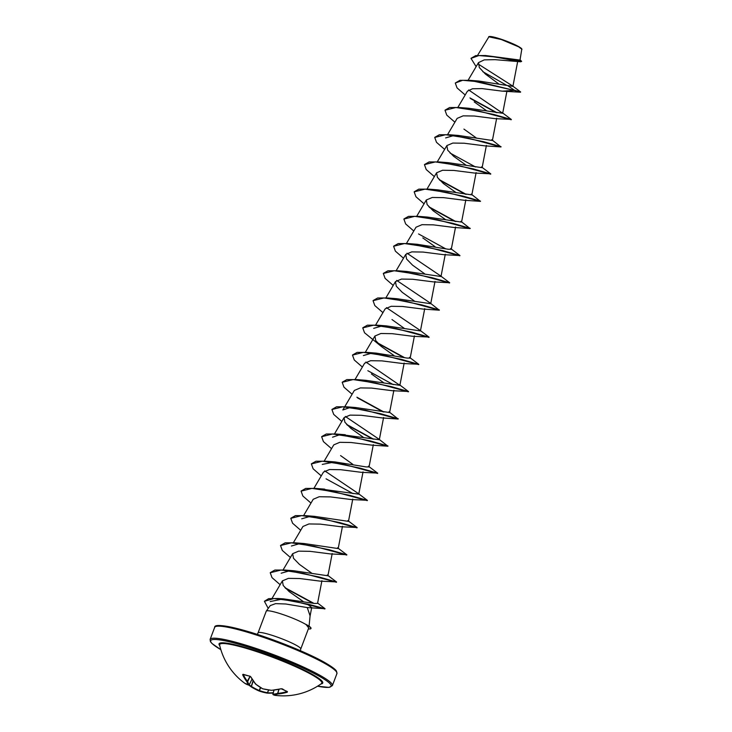 <?xml version="1.0" encoding="UTF-8"?>
<svg xmlns="http://www.w3.org/2000/svg" width="732" height="732" viewBox="0 0 732 732"><rect width="100%" height="100%" fill="white"/><g stroke="black" fill="none" stroke-linecap="round" stroke-linejoin="round"><path stroke-width="1.1" d="M287.09 691.557L287.246 692.207A65.349 50.426 111.5 0 1 278.05 693.973A65.002 30.698 108.9 0 1 273.301 694.741A65.002 18.263 103.3 0 0 275.186 695.354A65.349 65.349 0 0 0 321.449 683.606L321.449 683.606A54.598 6.826 20.7 0 0 311.603 674.62A54.598 6.826 20.7 0 0 253.675 650.638A54.598 6.826 20.7 0 0 219.646 645.139A65.349 65.349 0 0 0 243.857 682.59A65.349 49.007 -53.3 0 0 244.735 683.24L243.857 682.59M243.326 674.538L243.298 674.556A64.855 41.633 111.2 0 0 247.59 681.565L247.663 681.62A64.517 19.526 113.7 0 0 249.2 684.823L249.219 684.85A0.494 0.458 145.1 0 1 248.514 685.042A65.002 19.672 -66.3 0 1 246.968 681.812A65.349 41.944 -68.8 0 1 242.649 674.758L243.015 674.337A65.166 42.859 -30.8 0 0 249.731 676.112L250.838 676.917A65.349 40.525 98.5 0 0 255.688 684.118A65.002 56.108 87.8 0 0 262.66 688.766A65.002 60.674 -34.4 0 0 271.481 690.294A65.349 49.007 -53.3 0 0 281.079 688.748L282.424 688.904A65.166 35.017 78.2 0 0 284.949 690.468A65.166 35.017 78.2 0 0 287.484 691.74M471.051 58.276L475.709 55.623L485.49 55.522L519.995 60.079L521.824 48.998A17.678 2.214 -159.3 0 0 518.549 46.546A17.678 2.214 -159.3 0 0 501.457 39.327A17.678 2.214 -159.3 0 0 489.022 36.6L477.566 55.394M521.971 49.3L518.649 46.83L501.319 39.519L488.674 36.756M300.312 650.666L300.77 648.973A22.82 2.855 -159.3 0 0 296.497 645.414A22.82 2.855 -159.3 0 0 273.118 635.66A22.82 2.855 -159.3 0 0 258.067 632.841L266.247 611.183A22.82 2.855 20.7 0 1 266.292 611.092A22.82 2.855 20.7 0 1 281.655 614.111A22.82 2.855 20.7 0 1 304.677 623.756A22.82 2.855 20.7 0 1 306.159 624.625L309.06 626.208A21.969 2.745 20.7 0 1 311.018 628.331L310.935 628.55A21.969 2.745 20.7 0 1 308.355 628.889M306.086 624.451A21.969 2.745 20.7 0 1 306.909 624.899A21.969 2.745 20.7 0 1 309.06 626.208M309.069 626.217L310.084 615.85L307.257 607.578L285.755 603.992L275.598 603.635L270.273 605.584L266.292 611.092M476.129 66.639L471.005 58.386L478.92 55.541L494.887 56.922L520.635 61.79L494.978 59.658L484.273 59.878L478.518 62.604L479.304 67.545L485.389 74.042L498.602 83.814M502.362 91.161L514.312 90.429L520.47 92.214L502.362 91.161L482.031 88.599L472.451 88.773L467.428 91.18L457.866 107.384M474.217 101.904L486.496 110.678M510.643 119.371L494.923 118.63L474.409 116.022L463.146 115.848L457.143 118.383L447.591 134.596M463.932 129.107L476.212 137.881M491.758 139.702L500.999 146.949L484.639 145.833L464.125 143.225L452.843 143.06L446.868 145.586L447.7 150.197L453.657 156.309L465.936 165.093M490.083 173.786L474.363 173.036L453.84 170.437L442.567 170.263L436.583 172.798L437.416 177.391L443.372 183.522L455.652 192.296M471.198 194.108L480.439 201.364L464.079 200.248L443.555 197.64L432.292 197.466L426.298 200.001L427.14 204.603L433.097 210.725L445.376 219.499M460.913 221.32L470.09 228.576L453.803 227.451L433.28 224.843L421.998 224.678L416.023 227.213L406.47 243.417M422.812 237.927L435.092 246.711M459.961 255.55L442.412 250.5L408.337 243.573L417.24 244.278L448.213 249.246L451.278 249.301L450.638 248.523L459.961 255.55L443.519 254.663L422.995 252.055L411.741 251.881L405.738 254.416L406.571 259.009L412.537 265.14L424.816 273.914M406.992 253.217L440.353 275.726L449.686 282.753L433.243 281.866L412.72 279.258L401.447 279.084L395.463 281.619L396.296 286.221L402.252 292.343L414.532 301.127M396.707 280.42L430.077 302.938L439.319 310.185L422.959 309.069L402.435 306.47L391.181 306.296L385.178 308.831L375.626 325.035M391.977 319.555L404.247 328.329M428.394 337.022L412.674 336.281L392.16 333.673L380.878 333.499L374.903 336.034L375.745 340.636L381.692 346.758L393.972 355.532M418.118 364.225L402.399 363.484L381.875 360.876L370.602 360.711L364.618 363.237L355.066 379.45M371.417 373.961L383.687 382.745M407.834 391.437L392.114 390.696L371.6 388.088L360.336 387.914L354.343 390.449L342.823 409.984L350.244 407.459M388.957 411.768L398.126 419.024L381.839 417.899L361.315 415.291L350.042 415.117L344.058 417.652L344.9 422.254L350.857 428.376L363.127 437.15M345.312 416.453L378.673 438.971L387.914 446.218L371.554 445.102L351.031 442.503L339.776 442.32L333.783 444.864L324.221 461.068M340.572 455.588L352.851 464.363M376.998 473.055L361.279 472.314L340.755 469.706L329.482 469.532L323.498 472.067L313.946 488.281M366.714 500.258L350.994 499.517L330.471 496.909L319.207 496.735L313.223 499.27L303.661 515.484M356.438 527.47L340.719 526.729L320.195 524.121L308.922 523.947L302.938 526.482L293.386 542.687M346.154 554.673L330.434 553.932L309.911 551.324L298.638 551.15L292.654 553.685L293.495 558.287L299.452 564.409L311.722 573.183M335.869 581.885L320.159 581.135L299.635 578.527L288.371 578.362L282.378 580.897L283.211 585.49L289.167 591.621L303.176 601.448M307.129 603.927L311.704 607.578L310.002 616.417M324.596 608.685L307.257 607.578M270.2 601.558L283.513 598.868L314.495 603.461L317.56 603.369L321.915 580.714M281.143 573.229L290 570.658M327.268 575.004L336.601 582.022L319.042 576.981L284.968 570.054L293.871 570.759L327.918 575.782L332.2 553.511M291.418 546.017L300.285 543.446M337.543 547.792L346.877 554.819L329.327 549.769L295.243 542.842L304.155 543.547L338.193 548.57L342.475 526.299M301.703 518.814L310.56 516.243M347.828 520.589L357.161 527.607L339.602 522.566L305.528 515.639L314.431 516.344L348.478 521.367L352.76 499.096M320.845 489.031L358.753 494.164L363.035 471.893M324.715 489.141L315.803 488.427L349.887 495.363L367.437 500.404L358.113 493.377L324.743 470.868M322.263 464.399L334.991 461.929L365.963 466.897L369.038 466.952L368.388 466.174L377.721 473.201L360.171 468.151L326.088 461.224L316.004 461.215L311.411 463.813M332.538 437.196L339.968 434.662M341.405 434.625L379.313 439.749L383.595 417.478M398.281 418.786L380.732 413.736L346.648 406.809L355.551 407.514L389.598 412.546L393.88 390.266M399.233 384.556L408.557 391.583L391.007 386.533L356.932 379.606L365.835 380.311L399.873 385.334L365.872 362.038M363.383 355.569L372.249 352.998M367.208 352.394L376.12 353.108L407.084 358.076L410.158 358.131L409.508 357.353L418.841 364.371L401.282 359.33L367.208 352.394L357.125 352.394L352.531 354.993M373.668 328.366L382.525 325.795M386.432 307.623L419.793 330.141L429.117 337.168L411.567 332.118L377.492 325.191L386.395 325.896L420.433 330.919L424.725 308.648M439.401 309.956L421.852 304.915L387.768 297.988L396.68 298.693L430.718 303.716L435 281.445M449.686 282.753L432.136 277.712L398.052 270.776L406.955 271.481L440.993 276.513L445.285 254.242M470.246 228.338L452.687 223.297L418.613 216.37L427.515 217.075L461.553 222.098L465.845 199.827M480.521 201.135L462.972 196.085L428.897 189.158L437.8 189.863L471.838 194.895L476.12 172.615M481.473 166.905L490.806 173.923L473.247 168.882L439.173 161.955L448.085 162.66L482.123 167.683L486.405 145.412M445.632 137.918L454.49 135.347M501.081 146.72L483.532 141.679L449.457 134.743L458.36 135.447L492.398 140.48L496.68 118.209M502.033 112.49L511.366 119.517L493.816 114.466L459.733 107.54L468.645 108.245L502.683 113.268L468.672 89.972M470.017 80.337L459.925 80.328L455.286 83.036L462.679 80.291L478.847 81.774L514.312 90.429L470.017 80.337L478.92 81.042L512.903 86.376L517.78 60.994M507.642 85.598L514.395 90.21L520.653 91.967L512.51 85.919L478.444 64.196M506.919 85.461L482.781 71.663M520.635 61.79L521.651 61.369L520.049 59.768M485.49 55.522L521.651 61.369M306.159 624.625L308.712 627.955L300.77 648.973M455.286 83.036L457.061 87.913L465.186 94.977M470.63 98.637L496.076 112.554M511.211 119.746L478.6 110.953L455.899 107.503L445.01 110.248L446.776 115.116L454.901 122.189M500.926 146.958L468.315 138.156L445.614 134.715L434.726 137.451L436.501 142.328L444.626 149.392M450.07 153.043L475.516 166.969M490.65 174.161L458.031 165.359L435.33 161.918L424.45 164.654L426.216 169.531L434.341 176.604M439.786 180.255L465.241 194.172M480.366 201.373L447.755 192.571L425.054 189.13L414.166 191.866L415.941 196.743L424.057 203.807M429.51 207.458L454.956 221.384M470.09 228.576L437.48 219.774L414.77 216.333L403.881 219.069L405.656 223.946L413.781 231.01M459.806 255.779L427.195 246.986L404.494 243.536L393.606 246.272L395.381 251.149L403.497 258.222M449.53 282.991L416.92 274.189L394.219 270.748L383.321 273.484L385.096 278.361L393.221 285.425M439.246 310.194L406.635 301.392L383.934 297.951L373.046 300.687L374.811 305.564L382.937 312.628M428.961 337.406L396.351 328.604L373.649 325.164L362.761 327.899L364.536 332.767L381.692 346.758M378.105 343.491L403.552 357.417M418.686 364.609L386.066 355.807L363.365 352.367L352.485 355.102L354.251 359.979L362.377 367.043M367.83 370.703L393.276 384.62M408.401 391.812L375.791 383.019L353.089 379.569L342.201 382.314L343.976 387.182L352.101 394.255M357.545 397.906L382.992 411.832M398.126 419.024L365.515 410.222L342.814 406.782L331.925 409.517L333.691 414.394L341.817 421.458M347.261 425.109L372.716 439.035M387.841 446.227L355.23 437.425L332.529 433.985L321.641 436.72L323.416 441.597L331.532 448.661M377.566 473.439L344.955 464.637L322.254 461.197L311.365 463.932L313.131 468.8L321.257 475.873M367.281 500.642L334.67 491.84L311.969 488.4L301.081 491.135L302.856 496.012L310.972 503.076M357.006 527.845L324.386 519.043L301.685 515.602L290.796 518.338L292.571 523.215L300.696 530.288M346.721 555.057L314.11 546.255L291.409 542.815L280.521 545.55L282.296 550.427L290.412 557.491M336.445 582.26L303.826 573.458L281.125 570.018L270.236 572.753L272.011 577.63L280.136 584.694M285.581 588.354L313.086 603.25M324.825 608.969L294.173 601.192L273.951 598.529L264.417 601.32L268.223 608.42M469.962 97.923L497.001 112.737M459.733 107.54L449.649 107.531L445.056 110.129M449.457 134.743L439.365 134.743L434.771 137.341M439.173 161.955L429.08 161.946L424.496 164.544M439.127 179.541L466.165 194.355M428.897 189.158L418.805 189.149L414.211 191.757M428.842 206.753L455.88 221.567M418.613 216.37L408.52 216.361L403.936 218.96M418.567 233.956L445.596 248.77M408.337 243.573L398.245 243.564L393.651 246.162M398.052 270.776L387.96 270.776L383.367 273.375M387.768 297.988L377.685 297.979L373.091 300.577M377.492 325.191L367.4 325.182L362.807 327.78M377.438 342.786L404.476 357.6M356.932 379.606L346.84 379.597L342.247 382.195M356.877 397.202L383.916 412.006M346.648 406.809L336.564 406.8L331.971 409.408M346.602 424.404L373.64 439.218M387.997 445.989L370.447 440.948L336.372 434.021L326.28 434.012L321.687 436.611M326.042 478.82L353.08 493.624M315.803 488.427L305.72 488.427L301.127 491.026M305.528 515.639L295.435 515.63L290.842 518.229M295.243 542.842L285.16 542.833L280.566 545.441M284.968 570.054L274.875 570.045L270.282 572.644M284.913 587.64L313.927 603.378M317.624 603.058L325.045 608.722L308.803 604.358L278.023 598.492L268.699 598.657L264.462 601.21M306.113 624.735A21.969 2.745 20.7 0 1 310.935 628.55M273.21 692.994A65.349 41.944 -68.8 0 1 267.098 693.094A65.002 57.526 -72.2 0 1 259.201 691.017M267.098 693.094L267.564 692.765A64.855 41.633 111.2 0 0 273.292 692.701M272.917 694.146L273.301 694.741A0.494 0.467 118.9 0 1 272.917 694.146M272.926 694.119L274.024 690.111L272.972 694.119A64.517 30.47 -71.1 0 0 277.684 693.36L278.05 693.973L277.684 693.36L278.892 689.324M273.201 693.03L267.143 693.113L259.146 691.008A65.002 62.092 117 0 1 251.305 686.918L251.286 686.918A0.494 0.494 0 0 1 251.259 686.9L251.415 686.433A64.517 61.625 -63 0 0 259.21 690.486L259.558 690.624A64.517 57.096 107.8 0 0 267.436 692.701L268.644 689.974M279.029 689.297L277.803 693.387A64.855 50.051 -68.5 0 0 286.935 691.63L287.246 692.207M267.134 693.113A0.494 0.494 0 0 0 267.171 693.113L268.79 690.002M271.718 690.276L271.517 690.331A0.494 0.494 0 0 0 271.599 690.331L281.216 688.785L287.127 691.466M260.382 687.458L259.146 691.008A0.494 0.494 0 0 0 259.174 691.017L260.711 687.659M262.697 688.812L262.568 688.757A0.494 0.494 0 0 0 262.697 688.812L271.517 690.331M262.523 688.693L255.523 684.027A0.494 0.494 0 0 0 255.596 684.1L255.651 683.725M259.146 691.008L251.286 686.918L253.217 680.97M255.468 683.844L250.838 676.917M250.637 676.643L249.731 676.112M250.042 676.212L250.655 676.807M243.298 674.556L242.649 674.758M250.06 676.304L246.968 681.812L247.663 681.62L250.115 676.405M252.018 679.131L249.219 684.85A0.494 0.494 0 0 1 248.633 685.097L248.514 685.042A65.002 29.28 -60 0 1 244.735 683.24L244.744 683.249A0.494 0.494 0 0 0 244.744 683.249L248.999 685.033M219.792 645.752A55.422 6.927 20.7 0 1 250.225 648.973A55.422 6.927 20.7 0 1 312.372 674.373A55.422 6.927 20.7 0 1 320.936 683.972M220.854 649.659A64.37 8.052 20.7 0 1 235.96 643.465A64.37 8.052 20.7 0 1 319.07 676.139A64.37 8.052 20.7 0 1 317.56 686.195L329.016 687.412L332.383 685.628A65.349 8.171 20.7 0 0 320.149 675.426A65.349 8.171 20.7 0 0 253.217 647.5A65.349 8.171 20.7 0 0 210.111 639.429L210.432 641.644L211.941 643.474L220.863 649.687M324.303 662.277A64.37 8.052 -159.3 0 0 260.317 635.403A64.37 8.052 -159.3 0 0 216.251 626.372M324.697 663.384A65.349 8.171 -159.3 0 0 257.774 635.458A65.349 8.171 -159.3 0 0 214.668 627.388C214.247 623.984 224.797 625.192 246.318 631.021C271.663 638.277 307.184 652.514 324.441 662.332C335.97 669.011 336.253 670.869 336.5 671.18L336.93 673.586A65.349 8.171 -159.3 0 0 324.697 663.384M251.305 686.918A65.349 50.426 111.5 0 1 248.917 685.097L251.259 686.9M253.098 680.797L251.25 686.378A64.855 50.051 -68.5 0 1 249.219 684.841L252 679.113M214.668 627.388L210.111 639.429M336.93 673.586L332.383 685.628M478.508 62.604L468.151 80.181M507.02 90.713L502.683 113.268M446.868 145.586L437.306 161.799M436.583 172.798L427.031 189.002M426.298 200.001L416.746 216.215M455.56 227.03L451.278 249.301M405.738 254.416L396.186 270.63M395.463 281.619L385.91 297.833M414.44 335.86L410.158 358.131M374.903 336.034L365.341 352.248M404.165 363.063L399.882 385.334M344.058 417.652L334.506 433.866M373.32 444.681L369.038 466.952M292.654 553.685L283.101 569.899M282.378 580.888L272.103 598.318M258.067 632.841L257.289 634.406M283.513 598.868L278.023 598.492M334.991 461.929L326.088 461.224M345.275 434.726L336.372 434.021M273.997 690.12L272.908 694.128A0.494 0.494 0 0 0 273.137 694.686L275.186 695.354M249.887 676.249L243.298 674.355"/></g></svg>
